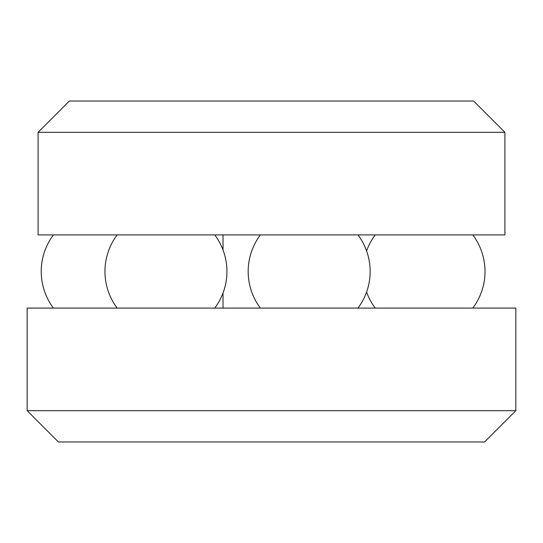 <?xml version="1.0" encoding="UTF-8"?>
<svg xmlns="http://www.w3.org/2000/svg" width="543" height="543" viewBox="0 0 543 543"><rect width="100%" height="100%" fill="white"/><g stroke="black" fill="none" stroke-linecap="round" stroke-linejoin="round"><path stroke-width="0.81" d="M271.5 234.909L504.902 234.909L504.902 132.316L38.098 132.316L38.098 234.909L271.5 234.909M38.098 132.316L69.375 101.039L473.625 101.039L504.902 132.316M271.5 410.684L515.85 410.684L515.85 308.091L27.15 308.091L27.15 410.684L271.5 410.684M27.15 410.684L58.427 441.961L484.573 441.961L515.85 410.684M223.024 308.091L223.024 293.016A60.992 60.992 0 0 1 214.743 308.091A60.992 60.992 0 0 0 214.743 234.909A60.992 60.992 0 0 1 223.024 249.984L223.024 234.909M53.424 234.909A60.992 60.992 0 0 0 53.424 308.091M117.159 234.909A60.992 60.992 0 0 0 117.159 308.091M260.375 234.909A60.992 60.992 0 0 0 260.375 308.091M357.959 308.091A60.992 60.992 0 0 0 357.959 234.909M366.593 292.046A60.992 60.992 0 0 0 375.227 308.091M472.81 308.091A60.992 60.992 0 0 0 472.81 234.909M375.227 234.909A60.992 60.992 0 0 0 366.593 250.954"/></g></svg>

